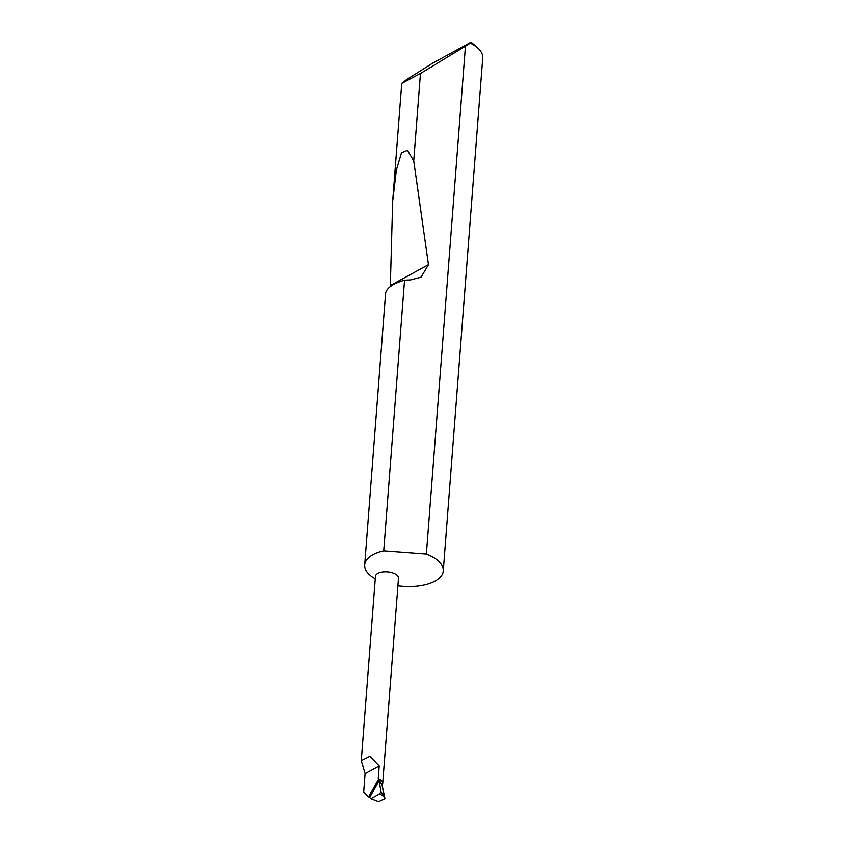 <?xml version="1.0" encoding="UTF-8"?>
<svg xmlns="http://www.w3.org/2000/svg" width="844" height="844" viewBox="0 0 844 844"><rect width="100%" height="100%" fill="white"/><g stroke="black" fill="none" stroke-linecap="round" stroke-linejoin="round"><path stroke-width="1.27" d="M378.407 779.402L368.564 797.021L363.669 792.083L365.083 773.674L361.264 760.655L369.83 756.308L379.209 765.951L378.239 778.579L379.167 780.521L369.693 797.496L370.875 798.835L379.694 793.993L380.929 791.64L384.22 796.863L379.694 793.993M361.264 760.655L375.443 576.336A11.563 5.412 4.4 0 1 382.079 572.021A11.563 5.412 4.4 0 1 394.032 573.361A11.563 5.412 4.4 0 1 398.495 578.108L382.701 783.327A11.563 5.412 4.4 0 1 382.068 784.867L384.22 796.863M465.445 46.198L420.449 73.512L401.744 83.377L406.956 79.347L432.466 63.289L471.036 42.2A33.095 15.487 4.4 0 1 472.503 43.382L477.525 47.791A39.404 18.441 -175.6 0 0 470.319 43.086L465.445 46.198L426.368 554.075A39.404 18.441 -175.6 0 1 428.056 554.751A39.404 18.441 -175.6 0 1 443.269 570.945A39.404 18.441 -175.6 0 1 397.904 585.81M428.467 264.668L390.339 285.525L392.671 201.283L396.353 170.161L401.459 152.827L407.462 150.295L413.729 160.919L428.467 264.668L421.093 277.148L410.416 279.934L404.55 280.155L383.725 550.868A39.404 18.441 -175.6 0 0 364.692 564.9A39.404 18.441 -175.6 0 0 375.253 578.815M404.55 280.155C392.755 283.658 386.436 288.11 385.571 293.522L364.692 564.9M420.449 73.512L413.729 160.919M443.269 570.945L482.736 57.983A39.404 18.441 -175.6 0 0 477.525 47.791M370.875 798.835L378.576 801.8L384.917 798.814L382.395 786.439M368.564 797.021L369.693 797.496M379.167 780.521L380.929 791.64M365.083 773.674L379.209 765.951M383.725 550.868L426.368 554.075M470.319 43.086L471.036 42.2M382.068 784.867L378.239 778.579A11.563 5.412 4.4 0 1 382.701 783.327M401.744 83.377L392.671 201.283"/></g></svg>
